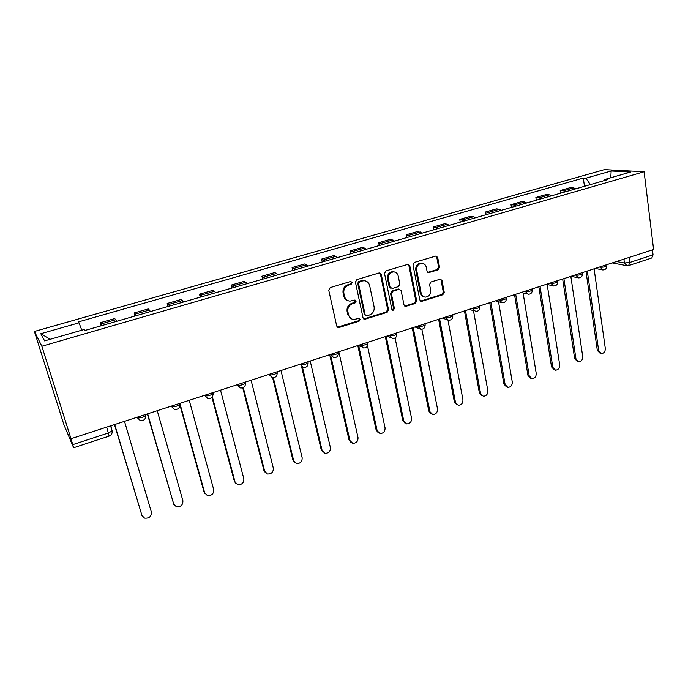 <?xml version="1.0" encoding="UTF-8"?>
<svg xmlns="http://www.w3.org/2000/svg" width="688" height="688" viewBox="0 0 688 688"><rect width="100%" height="100%" fill="white"/><g stroke="black" fill="none" stroke-linecap="round" stroke-linejoin="round"><path stroke-width="1.03" d="M352.204 282.51L350.579 281.504L330.223 287.593L328.744 290.19L336.733 326.138L338.367 327.591L339.072 327.505L359.119 321.184L360.134 319.404L358.99 318.381L353.787 319.516C351.061 319.189 349.306 317.624 348.549 314.829L347.904 311.862C347.431 307.906 348.988 305.171 352.574 303.649L355.171 302.849L356.195 301.06L355.008 300.02L349.951 301.129C347.122 300.837 345.316 299.237 344.516 296.347L343.862 293.346C343.389 289.347 344.955 286.595 348.567 285.099L351.181 284.307L352.204 282.51M347.698 300.544C345.617 299.813 344.292 298.308 343.725 296.038L343.071 293.036C342.598 289.046 344.163 286.303 347.767 284.806L350.373 284.024L351.405 282.218L350.94 281.444M337.361 327.187L358.302 320.832L359.317 319.043L358.964 318.381M351.482 318.854L347.75 314.485L347.105 311.518C346.64 307.57 348.197 304.836 351.774 303.322L354.363 302.531L355.378 300.733L354.974 300.02M438.144 269.816L439.546 267.331L437.706 257.493L436.046 255.996L414.4 262.403L412.972 264.914L419.826 299.985L421.391 301.43L442.831 294.765L444.224 292.305L442.031 280.592L440.44 279.13L430.972 281.968L429.57 284.454L430.688 290.293C430.869 294.369 429.106 296.648 425.39 297.139C423.163 296.915 421.761 295.625 421.168 293.26L416.679 270.195C416.464 266.161 418.184 263.865 421.83 263.298C424.178 263.478 425.666 264.811 426.285 267.288L427.024 271.141L428.658 272.62L438.144 269.816L437.207 269.558L438.609 267.082L436.768 257.26L435.934 256.005M644.114 171.751L653.6 249.486L70.984 438.712L41.856 346.245L644.114 171.751L604.442 169.618L34.4 331.47L63.967 424.831L73.625 447.75L72.765 444.646L108.455 432.967L112.118 430.946L110.897 425.752M381.272 274.426L379.011 272.99L356.883 279.612L355.421 282.183L363.04 317.856L364.657 319.309L387.12 312.352L388.548 309.824L381.272 274.426L379.595 272.921M385.959 270.909L407.597 264.441L409.807 265.869L416.696 300.966L415.285 303.46L405.593 306.409L404.011 304.965L401.164 290.757L398.954 289.364L392.831 291.248L391.403 293.776L394.422 308.602L392.986 310.417L391.868 309.402L384.523 273.454L385.959 270.909M652.456 249.856L653.067 254.852L651.811 257.974L628.617 265.585L629.804 262.463L653.067 254.852M70.984 438.712L72.765 444.646M41.856 346.245L34.4 331.47M116.711 321.296L115.765 319.714L101.248 323.893L102.151 325.501M101.248 323.893L100.233 322.732L101.136 325.794M115.765 319.714L114.664 318.578L100.233 322.732M134.968 316.024L134.108 312.988L136.336 315.637M150.552 311.535L148.204 308.938L134.108 312.988M168.01 306.495L167.193 303.485L169.704 306.005M183.584 301.998L180.953 299.529L167.193 303.485M200.285 297.182L199.503 294.197L202.289 296.597M215.851 292.684L212.953 290.327L199.503 294.197M231.822 288.083L231.073 285.124L234.126 287.412M247.37 283.594L244.214 281.349L231.073 285.124M262.635 279.182L261.93 276.249L265.224 278.434M278.176 274.701L274.77 272.56L261.93 276.249M292.761 270.487L292.09 267.58L295.625 269.662M308.284 266.015L304.646 263.977L292.09 267.58M322.225 261.99L321.58 259.109L325.347 261.087M337.722 257.518L333.869 255.575L321.58 259.109M351.035 253.674L350.424 250.819L354.406 252.702M366.506 249.211L362.438 247.362L350.424 250.819M379.226 245.539L378.649 242.709L382.829 244.498M394.663 241.084L390.406 239.329L378.649 242.709M406.806 237.584L406.255 234.771L410.633 236.474M422.217 233.129L417.762 231.46L406.255 234.771M433.81 229.792L433.285 227.006L437.843 228.622M449.187 225.354L447.303 224.254L444.543 223.763L433.285 227.006M460.238 222.164L459.739 219.395L464.477 220.934M475.58 217.735L473.636 216.668L470.773 216.23L459.739 219.395M486.115 214.69L485.651 211.956L488.575 212.368L490.553 213.409M501.423 210.279L499.419 209.247L496.444 208.851L485.651 211.956M511.468 207.38L511.021 204.663L514.056 205.033L516.095 206.039M526.733 202.969L524.677 201.98L521.599 201.618L511.021 204.663M536.296 200.208L535.875 197.516L539.005 197.852L541.103 198.823M551.527 195.813L549.411 194.85L546.238 194.541L535.875 197.516M560.625 193.19L560.23 190.516L563.455 190.808L565.596 191.754M575.813 188.804L573.654 187.876L570.386 187.6L560.23 190.516M590.39 184.599L585.866 178.209L611.159 170.994L630.518 172.06L604.709 179.499L607.427 179.68L84.882 330.481L84.142 329.509L44.625 340.895L40.816 333.723L79.034 322.818L81.777 330.188M585.866 178.209L583.312 178.037L78.346 321.924L79.034 322.818M584.473 186.31L583.312 178.037M604.709 179.499L604.133 180.634M40.816 333.723L50.198 339.287M610.772 177.753L611.159 170.994M363.703 318.94L386.26 312.008L387.688 309.497L380.421 274.159M359.557 281.796L358.534 283.594L365.19 314.88L366.326 315.895L369.482 314.992C373.008 313.487 374.547 310.778 374.1 306.865L369.637 285.537C368.845 282.587 367.005 280.988 364.133 280.721L358.74 281.512L357.717 283.301L358.534 283.594M365.595 315.586L364.373 314.536L357.717 283.301M365.371 280.902L363.307 280.446L361.467 280.687L362.284 280.971M358.74 281.512L361.467 280.687M405.593 306.409L404.716 306.083L414.382 303.141L415.793 300.656L408.904 265.62L408.07 264.364M399.539 289.287L398.077 289.072L391.971 290.955L390.535 293.475L393.553 308.267L394.422 308.602M392.229 310.082L393.553 308.267M398.189 275.897C397.544 273.42 396.039 272.087 393.656 271.889C389.89 272.439 388.127 274.77 388.367 278.864L390.044 287.102L392.28 288.504L398.404 286.621L399.831 284.101L398.189 275.897M394.43 271.966L392.788 271.622C389.021 272.173 387.258 274.495 387.507 278.588L388.367 278.864M390.801 288.289L389.176 286.81L387.507 278.588M427.807 272.362L437.207 269.558M422.441 263.349L420.918 263.057C417.272 263.624 415.552 265.912 415.776 269.937L416.679 270.195M423.765 296.743C421.907 296.27 420.738 295.006 420.256 292.968L415.776 269.937M420.514 301.112L441.894 294.473L443.287 292.013L441.094 280.317L440.346 279.13M114.69 424.522L141.943 515.467L144.532 518.116C149.193 518.546 151.48 516.533 151.377 512.07L124.494 421.331M142.038 515.725L114.475 424.591M147.662 413.806L173.677 504.037L176.317 506.721C180.806 507.056 182.999 505.052 182.888 500.709L157.242 410.702M173.883 504.605L147.361 413.909M179.878 403.349L204.689 492.857L207.389 495.575C211.706 495.816 213.813 493.829 213.701 489.607L189.234 400.304M205.033 493.7L204.035 491.989L179.843 404.733M212.36 396.856L235.021 481.927L237.756 484.67C241.918 484.834 243.939 482.864 243.836 478.753L220.513 390.148M235.494 483.019L234.307 481.093L211.981 397.346M243.294 387.628L264.691 471.237L267.451 473.998C271.459 474.092 273.42 472.14 273.317 468.132L251.077 380.223M265.293 472.536L263.908 470.437L242.761 387.86M273.299 377.703L293.716 460.779L296.502 463.549C300.364 463.592 302.256 461.657 302.152 457.735L280.971 370.514M294.438 462.259L292.882 460.014L272.62 377.66M302.479 367.28L322.122 450.545L324.917 453.323C328.649 453.315 330.472 451.397 330.386 447.57L310.211 361.011M322.956 452.179L321.227 449.806L301.636 366.833M330.799 355.98L349.925 440.526L352.72 443.313C356.332 443.253 358.095 441.352 358.018 437.611L338.823 351.723M350.863 442.298L348.979 439.821L329.87 355.455M358.689 345.617L377.153 430.714L379.939 433.509C383.431 433.414 385.142 431.531 385.065 427.859L367.521 345.952M378.176 432.597L376.147 430.043L357.803 345.557M386.192 336.337L403.804 421.108L406.591 423.903C409.971 423.774 411.622 421.907 411.562 418.313L395.084 337.989M404.905 423.086L402.755 420.463L385.306 336.621M413.178 327.574L429.923 411.699L432.692 414.494C435.96 414.331 437.568 412.49 437.516 408.964L421.873 329.294M431.084 413.755L428.822 411.08L412.241 327.875M439.615 318.991L455.499 402.48L458.251 405.275C461.424 405.086 462.99 403.263 462.947 399.797L447.991 320.187M456.712 404.596L454.355 401.895L438.617 319.309M465.492 310.58L480.568 393.45L483.303 396.245C486.373 396.021 487.895 394.215 487.861 390.818L473.49 310.727M481.824 395.617L479.381 392.882L464.443 310.924M490.845 302.342L505.138 384.592L507.839 387.387C510.823 387.146 512.311 385.357 512.285 382.021L498.525 301.697M506.42 386.811L503.908 384.059L489.744 302.703M515.69 294.275L529.218 375.915L531.901 378.701C534.8 378.443 536.244 376.671 536.227 373.395L523.086 292.95M530.534 378.168L527.954 375.399L514.538 294.653M540.037 286.371L552.834 367.409L555.483 370.187C558.303 369.912 559.705 368.166 559.705 364.932L547.184 284.462M554.158 369.688L551.527 366.919L538.842 286.758M563.902 278.623L575.994 359.067L578.608 361.836C581.351 361.553 582.727 359.815 582.736 356.633L570.842 276.361M577.378 361.398L574.652 358.594L562.664 279.018M587.294 271.02L598.706 350.88L601.295 353.641C603.961 353.34 605.302 351.628 605.32 348.498L594.105 268.81M600.151 353.271L597.33 350.433L586.013 271.433M616.517 261.526L624.429 263.014L629.804 262.463L629.159 257.424M623.913 259.127L624.429 263.014L627.078 265.749L628.617 265.585M549.411 194.85L539.005 197.852M524.677 201.98L514.056 205.033M499.419 209.247L488.575 212.368M473.636 216.668L462.56 219.859M447.303 224.254L435.994 227.513M420.402 232.002L408.844 235.322M392.917 239.914L381.109 243.311M364.829 247.998L352.763 251.473M336.122 256.263L323.781 259.823M306.762 264.717L294.146 268.354M276.739 273.368L263.831 277.083M246.02 282.209L232.819 286.01M214.596 291.256L201.077 295.152M182.423 300.518L168.586 304.5M149.494 310.004L135.321 314.081M573.654 187.876L563.455 190.808M599.463 267.073L600.022 267.185C602.989 267.374 605.277 266.927 606.902 265.826L606.842 265.413M599.988 266.901L602.74 269.945C605.397 269.859 606.79 268.492 606.902 265.826L606.747 264.699M575.048 274.994L575.598 275.114C578.556 275.329 580.87 274.873 582.555 273.738L582.487 273.299M575.555 274.83L578.359 277.892C581.05 277.823 582.444 276.438 582.555 273.738L582.392 272.611M550.125 283.095L550.658 283.224C553.608 283.465 555.956 282.992 557.693 281.805L557.624 281.34M550.615 282.931L553.47 286.01C556.188 285.959 557.598 284.557 557.693 281.805L557.521 280.687M524.677 291.359L525.185 291.497C528.126 291.764 530.5 291.282 532.306 290.052L532.228 289.553M525.142 291.205L528.049 294.292C530.801 294.266 532.22 292.847 532.306 290.052L532.134 288.934M498.68 299.805L499.17 299.951C502.102 300.243 504.51 299.744 506.377 298.463L506.291 297.938M499.127 299.658L502.077 302.754C504.872 302.746 506.308 301.318 506.377 298.463L506.196 297.362M472.114 308.43L472.596 308.585C475.511 308.903 477.945 308.396 479.897 307.063L479.794 306.504M472.536 308.293L475.546 311.406C478.375 311.415 479.828 309.97 479.897 307.063L479.699 305.971M444.973 317.245L445.428 317.409C448.335 317.761 450.803 317.237 452.824 315.852L452.721 315.259M445.377 317.116L448.421 320.238C451.302 320.273 452.773 318.811 452.824 315.852L452.627 314.76M417.229 326.258L417.668 326.43C420.557 326.809 423.06 326.275 425.167 324.831L425.046 324.203M417.607 326.138L420.703 329.277C423.627 329.328 425.115 327.849 425.167 324.831L424.952 323.747M388.858 335.469L389.279 335.658C392.16 336.071 394.688 335.52 396.89 334.007L396.752 333.345M389.21 335.357L392.349 338.505C395.333 338.591 396.847 337.094 396.89 334.007L396.666 332.932M359.85 344.894L360.245 345.092C363.109 345.539 365.681 344.963 367.968 343.389L367.822 342.684M360.177 344.783L363.359 347.947C366.403 348.059 367.942 346.546 367.968 343.389L367.745 342.332M330.171 354.535L330.55 354.741C333.388 355.223 336.011 354.63 338.393 352.978L338.229 352.247M330.481 354.432L333.689 357.605C336.802 357.751 338.367 356.212 338.393 352.978L338.161 351.938M299.813 364.391L300.157 364.614C302.987 365.13 305.644 364.528 308.138 362.791L308.112 362.714M300.088 364.305L303.331 367.478C306.513 367.667 308.121 366.111 308.138 362.791L307.897 361.768M268.741 374.487L269.06 374.719C271.863 375.27 274.564 374.65 277.169 372.836L277.101 372.105M268.982 374.41L272.242 377.592C275.518 377.824 277.161 376.241 277.169 372.836L276.929 371.83M236.921 384.816L237.222 385.065C239.992 385.658 242.752 385.013 245.478 383.113L245.453 382.382M237.136 384.747L240.422 387.937C243.784 388.213 245.47 386.613 245.478 383.113L245.22 382.124M204.353 395.394L204.611 395.652C207.363 396.297 210.167 395.626 213.031 393.639L213.048 392.917M204.534 395.342L207.819 398.524C211.285 398.868 213.022 397.234 213.031 393.639L212.773 392.659M170.985 406.238L171.217 406.505C173.935 407.193 176.799 406.496 179.792 404.415L179.86 403.701M171.131 406.187L174.408 409.369C177.994 409.773 179.792 408.122 179.792 404.415L179.525 403.46M136.792 417.341L136.998 417.625C139.681 418.356 142.597 417.633 145.744 415.449L145.847 414.752M136.903 417.306L140.171 420.48C143.878 420.953 145.736 419.276 145.744 415.449L145.478 414.52M179.946 404.114L179.731 406.324M213.151 393.424L213.039 395.093M245.564 382.984L245.53 384.067M277.212 372.784L277.221 373.249M106.683 427.119L109.16 436.089C111.404 435.143 112.393 433.431 112.118 430.946L110.587 425.855M347.767 284.806L348.567 285.099M343.071 293.036L343.862 293.346M343.725 296.038L344.516 296.347M354.363 302.531L355.171 302.849M351.774 303.322L352.574 303.649M347.105 311.518L347.904 311.862M347.75 314.485L348.549 314.829M358.302 320.832L359.119 321.184M338.298 327.135L339.072 327.505M350.373 284.024L351.181 284.307M387.688 309.497L388.548 309.824M386.26 312.008L387.12 312.352M364.502 318.871L365.319 319.223M364.373 314.536L365.19 314.88M408.904 265.62L409.807 265.869M415.793 300.656L416.696 300.966M414.382 303.141L415.285 303.46M405.318 306.005L406.204 306.323M398.077 289.072L398.954 289.364M391.971 290.955L392.831 291.248M390.535 293.475L391.403 293.776M389.176 286.81L390.044 287.102M428.254 272.293L429.183 272.551M420.256 292.968L421.168 293.26M441.094 280.317L442.031 280.592M443.287 292.013L444.224 292.305M441.894 294.473L442.831 294.765M421.073 301.034L421.985 301.344M436.768 257.26L437.706 257.493M438.609 267.082L439.546 267.331M141.436 514.521L141.943 515.467M173.092 503.126L173.677 504.037M204.035 491.989L204.689 492.857M234.307 481.093L235.021 481.927M263.908 470.437L264.691 471.237M292.882 460.014L293.716 460.779M321.227 449.806L322.122 450.545M348.979 439.821L349.925 440.526M376.147 430.043L377.153 430.714M402.755 420.463L403.804 421.108M428.822 411.08L429.923 411.699M454.355 401.895L455.499 402.48M479.381 392.882L480.568 393.45M503.908 384.059L505.138 384.592M527.954 375.399L529.218 375.915M551.527 366.919L552.834 367.409M574.652 358.594L575.994 359.067M597.33 350.433L598.706 350.88M358.267 345.402L361.123 346.829M386.957 336.088L390.337 337.602M415.002 326.981L418.88 328.537M442.436 318.071L446.779 319.645M469.285 309.351L474.058 310.916M495.558 300.819L500.735 302.359M521.28 292.46L526.827 293.965M546.461 284.282L552.361 285.735M571.126 276.275L577.352 277.668M595.292 268.423L601.819 269.756M626.235 265.594L612.234 262.919M109.16 436.089L73.625 447.75M337.593 327.221L338.367 327.591M363.84 318.957L364.657 319.309M363.307 280.446L364.133 280.721M398.653 288.994L399.53 289.287M392.315 310.159L392.986 310.417M392.788 271.622L393.656 271.889M427.876 272.405L428.658 272.62M420.918 263.057L421.83 263.298M420.531 301.129L421.391 301.43"/></g></svg>
